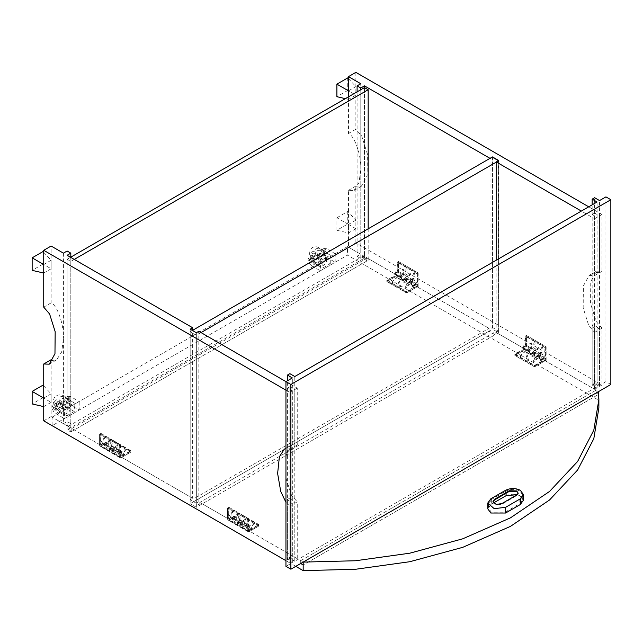 <?xml version="1.0" encoding="UTF-8"?>
<svg xmlns="http://www.w3.org/2000/svg" width="643" height="643" viewBox="0 0 643 643"><rect width="100%" height="100%" fill="white"/><g stroke="black" fill="none" stroke-linecap="round" stroke-linejoin="round"><path stroke-width="0.48" stroke-dasharray="3.21 2.41" d="M489.01 328.332L416.399 286.416L406.553 292.099L386.861 280.734L396.707 275.043L367.169 257.996L71.807 428.519L101.345 445.575L111.191 439.892L130.883 451.257L121.037 456.94L193.647 498.864L489.01 328.332L489.01 331.177L193.647 501.709L193.647 498.864M596.077 392.994L300.715 563.517L596.085 392.994L598.545 394.416L303.183 564.94L598.537 394.416L596.077 392.994L596.077 390.148L544.388 360.313L534.542 365.996L514.85 354.623L524.696 348.94L495.166 331.884L199.796 502.416L229.334 519.472L239.18 513.781L258.872 525.154L249.026 530.837L300.715 560.68L596.085 390.148L598.545 391.571L598.537 400.099L347.477 255.15L52.115 425.682L52.115 417.154L68.118 426.389L68.118 429.235L71.807 431.365L71.807 428.519M596.077 390.148L300.715 560.68L300.715 563.517L300.715 560.68L303.183 562.095M544.388 361.165L534.542 366.848L514.85 355.475L524.696 349.792L544.388 361.165L544.388 360.313M524.696 349.792L524.696 348.94M193.647 501.709L199.796 505.261L495.166 334.73L495.166 331.884M495.166 334.73L489.01 331.177M416.399 287.268L406.553 292.951L386.861 281.586L396.707 275.895L416.399 287.268L416.399 286.416M396.707 275.895L396.707 275.043M71.807 431.365L367.169 260.833L367.169 257.996M367.169 260.833L363.48 258.703L363.48 255.858L347.477 246.623L347.477 255.15M598.874 407.983L598.537 400.099M347.477 246.623L52.115 417.154M249.026 531.689L258.872 526.006L239.18 514.633L229.334 520.324L249.026 531.689L249.026 530.837M287.405 558.679L289.872 557.256L289.872 498.044L287.405 499.466L287.405 558.679L292.332 561.524L292.332 504.683L289.872 506.097L289.872 562.946L285.95 560.68L295.788 566.362M101.345 446.427L121.037 457.792L130.883 452.109L111.191 440.744L101.345 446.427L101.345 445.575M121.037 457.792L121.037 456.94M199.796 505.261L199.796 502.416M229.334 520.324L229.334 519.472M363.48 255.858L68.118 426.389M363.48 258.703L68.118 429.235M123.729 456.241L130.883 452.109L130.883 450.687L123.729 454.818L123.729 456.241L118.802 453.395L116.592 454.673L115.025 454.834L114.374 453.395L116.592 449.561L118.151 449.409L118.802 450.839L118.569 452.109L113.65 449.264L113.883 447.994L113.232 446.563L111.665 446.716L109.447 450.558L110.098 451.989L111.665 451.836L113.883 450.558L108.956 447.713L106.746 448.991L105.179 449.144L104.528 447.713L106.746 443.879L108.305 443.718L108.956 445.157L108.723 446.427L103.804 443.582L104.037 442.312L103.386 440.881L101.819 441.034L99.601 444.868L100.252 446.306L101.819 446.154L111.191 440.744L111.191 439.892M130.883 450.687L111.191 439.322L111.191 440.744L130.883 452.109L130.883 451.257M251.718 530.137L258.872 526.006L258.872 524.584L251.718 528.715L251.718 530.137L246.791 527.292L244.581 528.57L243.014 528.731L242.363 527.292L244.581 523.458L246.148 523.298L246.791 524.736L246.566 526.006L241.639 523.161L241.872 521.891L241.221 520.46L239.654 520.613L237.444 524.447L238.087 525.886L239.654 525.733L241.872 524.447L236.946 521.61L234.735 522.888L233.168 523.04L232.517 521.61L234.735 517.768L236.302 517.615L236.946 519.054L236.72 520.324L231.793 517.478L232.027 516.208L231.376 514.778L229.808 514.93L227.598 518.764L228.241 520.203L229.808 520.042L239.18 514.633L239.18 513.781M258.872 524.584L239.18 513.218L239.18 514.633L258.872 526.006L258.872 525.154M418.135 281.144L418.135 272.889L398.443 261.516L398.443 275.164L418.135 286.529L418.135 272.889L416.905 273.596L416.905 281.859L418.135 281.144L413.216 278.306L413.216 280.862L412.565 279.432L410.998 279.584L408.787 283.418L409.012 284.423L413.939 287.268L413.706 286.264L415.925 282.43L417.492 282.269L418.135 283.708L415.925 287.542L406.553 292.951L406.553 292.099M386.861 280.163L406.553 291.528L406.553 292.951L386.861 281.586L386.861 280.163L394.014 276.032L394.014 277.454L386.861 281.586L386.861 280.734M546.132 355.04L546.132 346.786L526.44 335.413L526.44 349.053L546.132 360.426L546.132 346.786L544.894 347.493L544.894 355.756L546.132 355.04L541.205 352.203L541.205 354.759L540.554 353.32L538.987 353.481L536.776 357.315L537.009 358.32L541.928 361.165L541.695 360.16L543.914 356.318L545.481 356.166L546.132 357.604L543.914 361.438L534.542 366.848L534.542 365.996M514.85 354.06L534.542 365.425L534.542 366.848L514.85 355.475L514.85 354.06L522.003 349.929L522.003 351.351L514.85 355.475L514.85 354.623M522.711 499.675L522.711 494.997L519.849 498.984L505.085 507.52L494.459 508.693L488.447 503.533L491.3 499.563L491.3 504.216L488.447 508.195L491.3 512.174L505.085 512.174L519.849 503.654L522.711 499.675L519.849 495.697L517.35 494.644M522.711 494.997L519.849 490.979C515.268 488.841 510.671 488.857 506.065 491.027L506.065 492.659M492.996 501.982L496.195 505.036L501.886 504.208L516.65 495.64L518.154 493.414M523.402 500.238L520.348 495.978C515.421 493.679 510.502 493.679 505.575 495.978L490.81 504.506L487.748 508.766M491.3 499.563L506.065 491.027M491.3 504.216L493.494 502.955M69.348 398.676L68.471 398.596L68.118 399.391L69.348 401.521L70.216 401.61L70.577 400.806L69.348 398.676L68.471 398.596L68.118 399.391L69.348 401.521L70.216 401.61L70.577 400.806L69.348 398.676M65.65 400.806L64.782 400.726L64.421 401.521L65.65 403.651L66.526 403.74L66.88 402.944L65.65 400.806M58.272 407.911L57.042 405.781L57.396 404.986L58.272 405.074L59.502 407.204L59.14 408L58.272 407.911M54.575 410.049L53.345 407.911L53.707 407.115L54.575 407.204L55.804 409.334L55.451 410.13L54.575 410.049L55.451 410.13L55.804 409.334L54.575 407.204L53.707 407.115L53.345 407.911L54.575 410.049M55.804 405.074L56.889 402.679L59.502 402.944L55.804 405.074L53.2 404.817L52.115 407.204C52.348 409.912 53.578 412.042 55.804 413.602L59.502 411.464C57.275 409.912 56.045 407.783 55.804 405.074L64.421 410.049L79.193 401.521L79.193 410.049L64.421 418.577L64.421 410.049M55.804 413.602L64.421 418.577M59.502 402.944L66.88 407.204L74.267 402.944L66.88 398.676L67.965 396.289L70.577 396.546L79.193 401.521M70.577 405.074C68.351 403.515 67.121 401.385 66.88 398.676L64.276 398.419L63.191 400.806C63.424 403.515 64.654 405.645 66.88 407.204L70.577 405.074L79.193 410.049M74.267 411.464L66.88 407.204L66.88 415.732L74.267 411.464L74.267 402.944M59.502 411.464L66.88 415.732M314.25 260.126L313.02 257.996L313.382 257.2L314.25 257.28L315.48 259.41L315.118 260.214L314.25 260.126M310.561 262.256L309.331 260.126L309.693 259.33L310.561 259.41L311.791 261.548L311.429 262.344L310.561 262.256L311.429 262.344L311.791 261.548L310.561 259.41L309.693 259.33L309.331 260.126L310.561 262.256M325.326 253.728L324.096 251.598L324.458 250.802L325.326 250.891L326.556 253.02L326.202 253.816L325.326 253.728L326.202 253.816L326.556 253.02L325.326 250.891L324.458 250.802L324.096 251.598L325.326 253.728M321.637 253.02L320.769 252.932L320.407 253.728L321.637 255.858L322.505 255.946L322.866 255.15L321.637 253.02M335.172 253.728L335.172 262.256L320.407 270.783L320.407 262.256L335.172 253.728L326.556 248.753L322.866 250.891L323.951 248.495L326.556 248.753M315.48 263.678C313.254 262.119 312.024 259.989 311.791 257.28L309.179 257.023L308.101 259.41C308.335 262.119 309.564 264.249 311.791 265.808L315.48 263.678L322.866 267.938L330.253 263.678L322.866 259.41L326.556 257.28C324.329 255.729 323.099 253.591 322.866 250.891L320.254 250.625L319.177 253.02C319.41 255.729 320.64 257.859 322.866 259.41L330.253 255.15L322.866 250.891M326.556 257.28L335.172 262.256M311.791 265.808L320.407 270.783M311.791 257.28L312.868 254.893L315.48 255.15L311.791 257.28L320.407 262.256M315.48 255.15L322.866 259.41L322.866 267.938M330.253 263.678L330.253 255.15M355.86 228.691L348.482 232.959L348.482 224.431L355.86 220.163L355.86 228.691L347.759 224.013L336.9 230.274L348.482 232.959M336.9 230.274L336.9 217.744L348.482 224.431M336.9 217.744L347.759 211.475L355.86 220.163M347.759 211.475L347.759 224.013M348.482 247.169L360.787 254.274L360.787 169.005L359.067 182.499L353.988 190.497L348.482 190.32L348.482 247.169L355.86 242.901L602.001 385.012L602.001 328.163L596.141 321.347L590.563 303.617L590.764 281.65L596.495 271.145L602.001 271.322L602.001 214.481L588.723 206.813M347.759 77.891L347.759 90.43L355.86 95.108L348.482 99.376L348.482 96.836L348.482 133.479C354.566 135.721 361.334 155.26 360.787 169.005L360.787 83.743M418.135 286.529L417.395 286.955L417.395 273.315L397.704 261.942L397.704 275.59L364.477 256.404L364.477 87.601L364.477 258.124L368.174 260.262L368.174 228.996M417.395 286.955L490.006 328.878L490.006 158.347M546.132 360.426L545.393 360.852L545.393 347.212L525.701 335.839L525.701 349.487L496.163 332.431L496.163 260.254M545.393 360.852L594.614 389.272L594.614 332.431L588.755 325.607L583.177 307.876L583.386 285.91L589.117 275.405L594.614 275.59L594.614 218.741L581.344 211.081M594.614 332.431L597.082 331.008L592.155 325.792L592.155 385.012L594.614 383.59L599.541 386.427L602.001 385.012M599.541 386.427L599.541 329.586L602.001 328.163M594.614 213.058L592.155 214.481L592.155 273.693L594.614 272.278L594.614 213.058L599.541 215.903L599.541 272.745L602.001 271.322M599.541 215.903L602.001 214.481M348.482 190.32L355.86 186.06L355.86 242.901M594.614 389.272L597.082 387.85L592.155 385.012M357.098 91.861L357.098 256.404L360.787 254.274M357.098 256.404L360.787 258.534L364.477 256.404M398.443 275.164L397.704 275.59M492.474 156.924L492.474 327.456L490.006 328.878M492.474 327.456L498.622 331.008L496.163 332.431M526.44 349.053L525.701 349.487M597.082 331.008L597.082 387.85M594.614 275.59L597.082 274.167L592.155 273.693M599.541 272.745L594.614 272.278M594.614 383.59L594.614 324.369L599.541 329.586M594.614 324.369L592.155 325.792M594.614 218.741L597.082 217.318L597.082 274.167M592.155 214.481L597.082 217.318M348.482 133.479L355.86 129.219L361.728 136.035L367.306 153.773L367.097 175.732L361.366 186.237L355.86 186.06M355.86 72.37L355.86 129.219M498.622 331.008L498.622 160.477M360.787 258.534L360.787 89.731M394.014 277.454L398.941 280.292L401.152 279.014L403.37 275.18L402.719 273.741L401.152 273.902L398.941 277.736L399.166 278.74L404.093 281.586L403.86 280.581L406.079 276.739L407.646 276.586L408.289 278.017L406.079 281.859L403.86 283.137L408.787 285.982L410.998 284.696L413.216 280.862L410.998 284.696L409.43 284.857L408.787 283.418L410.998 279.584L411.986 279.279L407.059 276.442L406.079 276.739L403.86 280.581L404.511 282.012L406.079 281.859L408.289 278.017L408.289 275.461L403.37 272.624L403.37 275.18L401.152 279.014L399.584 279.175L398.941 277.736L401.152 273.902L402.14 273.596L397.213 270.759L396.233 271.057L394.014 274.899L394.665 276.329L396.233 276.177L398.443 272.335L398.443 261.516L397.704 261.942M416.905 273.596L397.213 262.231L398.443 261.516L418.135 272.889L417.395 273.315M522.003 351.351L526.93 354.189L529.141 352.911L531.359 349.077L530.708 347.638L529.141 347.799L526.93 351.633L527.164 352.637L532.082 355.475L531.849 354.478L534.068 350.636L535.635 350.483L536.286 351.914L534.068 355.756L531.849 357.034L536.776 359.871L538.987 358.593L541.205 354.759L538.987 358.593L537.427 358.754L536.776 357.315L538.987 353.481L539.975 353.176L535.048 350.339L534.068 350.636L531.849 354.478L532.5 355.909L534.068 355.756L536.286 351.914L536.286 349.358L531.359 346.513L531.359 349.077L529.141 352.911L527.582 353.063L526.93 351.633L529.141 347.799L530.129 347.493L525.21 344.648L524.222 344.953L522.003 348.787L522.655 350.226L524.222 350.065L526.44 346.231L526.44 335.413L525.701 335.839M544.894 347.493L525.21 336.128L526.44 335.413L546.132 346.786L545.393 347.212M345.339 98.644L348.482 99.376M347.759 90.43L336.9 96.699M348.482 90.848L355.86 86.588L355.86 95.108M348.482 78.671L355.86 86.588M541.205 348.916L541.205 347.493L541.205 348.916L542.869 348.249L542.435 348.201L542.435 346.786L541.205 347.493M542.435 346.786L542.435 348.201M537.516 349.623L537.516 348.201L537.516 349.623L539.18 348.956L538.746 348.916L538.746 347.493L537.516 348.201M538.746 347.493L538.746 348.916M533.819 344.648L533.819 343.233L533.819 344.648L535.49 343.981L535.048 343.941L535.048 342.518L533.819 343.233M535.048 342.518L535.048 343.941M530.129 345.058L530.129 343.635L530.129 345.058L531.793 344.391L531.359 344.343L531.359 342.928L530.129 343.635M531.359 342.928L531.359 344.343M534.068 354.189C535.177 352.886 535.177 352.219 534.068 352.203C532.959 353.505 532.959 354.164 534.068 354.189L533.208 353.69C533.778 352.075 534.357 351.745 534.928 352.702C534.357 354.309 533.778 354.647 533.208 353.69M534.928 352.702L534.068 352.203M538.987 355.04L539.855 355.539C539.276 354.59 538.705 354.92 538.127 356.535L538.987 357.034C537.878 357.01 537.878 356.351 538.987 355.04C540.104 355.065 540.104 355.724 538.987 357.034M524.222 348.506C525.331 347.204 525.331 346.537 524.222 346.513C523.113 347.823 523.113 348.482 524.222 348.506L529.141 351.351C528.032 351.327 528.032 350.66 529.141 349.358L530.009 349.856C529.43 348.908 528.859 349.237 528.281 350.853L543.054 359.381C543.624 357.765 544.203 357.428 544.774 358.384C544.203 360 543.624 360.329 543.054 359.381M525.082 347.124C524.632 346.038 524.053 346.296 523.362 347.895C523.812 348.988 524.391 348.723 525.082 347.124L524.222 346.513M529.141 349.358C530.258 349.382 530.258 350.041 529.141 351.351M525.21 336.128L525.21 344.648M530.129 347.493L535.048 350.339M539.975 353.176L544.894 355.756M531.359 346.513L530.129 347.228M536.286 349.358L535.048 350.065M541.205 352.203L539.975 352.911M544.766 358.497C544.316 357.404 543.745 357.661 543.054 359.268C543.504 360.353 544.074 360.096 544.766 358.497L544.774 358.384M543.054 359.268L543.303 359.935L523.611 348.562L523.362 347.895M521.626 354.414L520.388 355.121L521.626 354.414L521.875 356.19L520.388 356.543L521.626 355.836M527.774 355.121L526.545 355.836L527.774 355.121L528.032 356.897L527.774 356.543L526.545 357.251L527.774 356.543M529.004 358.673L527.774 359.389L529.004 358.673L529.261 360.45L529.004 360.096L527.774 360.803L529.004 360.096M534.896 359.541L533.666 360.249L534.896 359.541L535.153 359.895L535.153 361.318L534.896 360.956L533.666 361.671L534.896 360.956M528.281 350.853C528.859 351.801 529.43 351.472 530.009 349.856M538.127 356.535C538.705 357.484 539.276 357.154 539.855 355.539M534.542 365.425L541.928 361.165M520.388 355.121L520.388 356.543M526.545 355.836L526.545 357.251M527.774 359.389L527.774 360.803M533.666 360.249L533.666 361.671M537.009 358.32L532.082 355.475M527.164 352.637L522.003 349.929M536.776 359.871L536.776 358.456M531.849 357.034L531.849 355.611M526.93 354.189L526.93 352.766M43.732 264.522L51.118 260.254L51.118 268.782L43.732 273.042M43.732 252.345L51.118 260.254M43.009 251.566L43.009 264.096L51.118 268.782M43.009 264.096L32.15 270.365M63.424 253.149L63.424 338.419C63.97 324.667 57.203 305.136 51.118 302.885L51.118 246.044M52.605 360.385L56.616 359.911L61.704 351.906L63.424 338.419L63.424 423.681L51.118 416.576L51.118 359.734M99.601 445.422L99.601 434.057L119.293 445.422L119.293 456.787L99.601 445.422L100.34 444.996L100.34 433.623L120.032 444.996L120.032 456.361L192.643 498.285L192.643 330.333M100.34 444.996L67.113 425.811L67.113 255.279M227.598 519.319L227.598 507.946L247.29 519.319L247.29 530.684L227.598 519.319L228.337 518.893L228.337 507.52L248.029 518.893L248.029 530.258L297.251 558.679L294.791 560.101L294.791 503.26L297.251 501.837L297.251 558.679M228.337 518.893L198.8 501.837L198.8 331.306M285.95 381.629L297.251 388.147L297.251 444.996L291.745 444.819L285.95 455.654M285.95 478.127L291.512 495.239L297.251 501.837M297.251 444.996L294.791 446.419L289.872 445.945L289.872 386.732L287.405 388.147L292.332 390.992L289.872 392.415L289.872 449.256L285.95 448.476M292.332 390.992L292.332 447.833L289.872 449.256M292.332 561.524L289.872 562.946M51.118 302.885L43.732 307.153M297.251 388.147L294.791 389.57L289.872 386.732M285.95 390.148L289.872 392.415M294.791 446.419L294.791 389.57M289.872 498.044L294.791 503.26M292.332 504.683L287.405 499.466M285.95 502.36L289.872 506.097M287.405 388.147L287.405 447.367L292.332 447.833M287.405 447.367L289.872 445.945M196.34 332.728L196.34 503.26L198.8 501.837M196.34 503.26L190.183 499.707L192.643 498.285M119.293 456.787L120.032 456.361M70.81 257.144L70.81 423.681L67.113 425.811M70.81 423.681L67.113 421.551L63.424 423.681M51.118 416.576L43.732 420.835M289.872 557.256L294.791 560.101M247.29 530.684L248.029 530.258M190.183 499.707L190.183 329.176M67.113 421.551L67.113 251.019M99.601 442.312L99.601 434.057L100.838 433.342L100.838 441.604L99.601 442.312L104.528 445.157L104.528 447.713L105.179 449.144L106.746 448.991L108.956 445.157L108.305 443.718L106.746 443.879L105.757 444.715L110.684 447.552L111.665 446.716L113.232 446.563L113.883 447.994L111.665 451.836L110.098 451.989L109.447 450.558L109.447 447.994L114.374 450.839L114.374 453.395L115.025 454.834L116.592 454.673L118.802 450.839L118.151 449.409L116.592 449.561L115.603 450.397L120.522 453.235L121.511 452.407L123.078 452.246L123.729 453.685L121.511 457.519L119.944 457.671L119.293 456.241L119.293 445.422L120.032 444.996M100.838 433.342L120.522 444.715L119.293 445.422L99.601 434.057L100.34 433.623M227.598 516.208L227.598 507.946L228.828 507.239L228.828 515.501L227.598 516.208L232.517 519.054L232.517 521.61L233.168 523.04L234.735 522.888L236.946 519.054L236.302 517.615L234.735 517.768L233.747 518.604L238.674 521.449L239.654 520.613L241.221 520.46L241.872 521.891L239.654 525.733L238.087 525.886L237.444 524.447L237.444 521.891L242.363 524.736L242.363 527.292L243.014 528.731L244.581 528.57L246.791 524.736L246.148 523.298L244.581 523.458L243.593 524.294L248.519 527.131L249.5 526.295L251.067 526.143L251.718 527.573L249.5 531.415L247.933 531.568L247.29 530.137L247.29 519.319L248.029 518.893M228.828 507.239L248.519 518.604L247.29 519.319L227.598 507.946L228.337 507.52M43.732 398.097L51.118 393.837L51.118 402.365L43.732 406.625M43.732 385.921L51.118 393.837M43.009 385.149L43.009 397.679L51.118 402.365M43.009 397.679L32.15 403.949M252.104 524.23L253.334 523.515L252.104 524.23L251.847 523.876L252.104 525.653L253.334 524.937L252.104 525.653M245.947 523.515L247.177 522.807L245.947 523.515L245.69 523.161L245.947 524.937L247.177 524.23L245.947 524.937M244.718 519.962L245.947 519.255L244.718 519.962L244.461 519.608L244.718 521.385L245.947 520.677L244.718 521.385M238.826 519.102L240.056 518.395L238.826 519.102L238.577 518.748L238.826 520.525L240.056 519.809L238.826 520.525M238.794 523.667C239.373 524.624 239.943 524.286 240.522 522.671C239.943 521.722 239.373 522.052 238.794 523.667L243.721 526.513C244.292 524.897 244.87 524.567 245.441 525.516C244.87 527.131 244.292 527.461 243.721 526.513M228.948 517.985C229.527 518.933 230.098 518.604 230.676 516.988C230.098 516.04 229.527 516.369 228.948 517.985L229.72 518.531C230.885 517.334 230.95 516.642 229.905 516.442C228.739 517.639 228.675 518.33 229.72 518.531M235.595 519.833C235.025 521.449 234.446 521.778 233.875 520.83C234.446 519.214 235.025 518.885 235.595 519.833L234.735 519.335C233.626 520.637 233.626 521.304 234.735 521.32C235.844 520.018 235.844 519.359 234.735 519.335M249.5 529.848C248.391 529.832 248.391 529.165 249.5 527.863C250.609 527.887 250.609 528.546 249.5 529.848L233.875 520.83M239.18 513.218L231.793 517.478M230.676 516.988L229.905 516.442M253.334 523.515L253.334 524.937M247.177 522.807L247.177 524.23M245.947 519.255L245.947 520.677M240.056 518.395L240.056 519.809M236.72 520.324L241.639 523.161M246.566 526.006L251.718 528.715M236.946 521.61L236.946 520.187M241.872 524.447L241.872 523.032M240.522 522.671L245.441 525.516M246.791 527.292L246.791 525.87M249.412 529.896C250.577 528.707 250.641 528.007 249.597 527.815C248.431 529.004 248.367 529.703 249.412 529.896L244.581 527.011C245.69 525.701 245.69 525.042 244.581 525.018C243.472 526.32 243.472 526.987 244.581 527.011M232.517 512.921L232.517 511.498L232.517 512.921L232.951 512.969L231.287 513.636L231.287 512.214L231.287 513.636M236.214 517.896L236.214 516.474L236.214 517.896L236.648 517.936L234.976 518.604L234.976 517.189L234.976 518.604M239.903 517.189L239.903 515.766L239.903 517.189L240.337 517.229L238.674 517.896L238.674 516.474L238.674 517.896M243.593 521.851L243.593 520.436L243.593 521.851L244.027 521.899L242.363 522.566L242.363 521.143L242.363 522.566M239.654 524.166C238.545 524.141 238.545 523.482 239.654 522.18C240.771 522.196 240.771 522.863 239.654 524.166L234.735 521.32M248.519 518.604L248.519 527.131M232.517 511.498L231.287 512.214M236.214 516.474L234.976 517.189M239.903 515.766L238.674 516.474M243.593 520.436L242.363 521.143M243.593 524.294L238.674 521.449M233.747 518.604L228.828 515.501M239.654 522.18L244.581 525.018M242.363 524.736L243.593 524.021M237.444 521.891L238.674 521.184M232.517 519.054L233.747 518.338M124.107 450.333L125.345 449.626L123.858 449.979L124.107 451.756L125.345 451.04L124.107 451.756M117.958 449.626L119.188 448.91L117.958 449.626L117.701 449.264L117.958 451.04L119.188 450.333L117.958 451.04M116.729 446.073L117.958 445.358L116.729 446.073L116.471 445.712L116.729 447.488L117.958 446.781L116.729 447.488M110.837 445.205L112.067 444.498L110.837 445.205L110.58 444.852L110.837 446.628L112.067 445.92L110.837 446.628M110.805 449.77C111.376 450.727 111.954 450.397 112.525 448.782C111.954 447.825 111.376 448.163 110.805 449.77L115.724 452.616C116.303 451 116.873 450.671 117.452 451.619C116.873 453.235 116.303 453.564 115.724 452.616M100.959 444.088C101.53 445.044 102.108 444.707 102.679 443.091C102.108 442.143 101.53 442.472 100.959 444.088L101.723 444.635C102.896 443.445 102.952 442.746 101.915 442.553C100.75 443.742 100.686 444.442 101.723 444.635M107.606 445.937C107.027 447.552 106.457 447.882 105.878 446.933C106.457 445.318 107.027 444.988 107.606 445.937L106.746 445.438C105.629 446.74 105.629 447.407 106.746 447.432C107.855 446.121 107.855 445.462 106.746 445.438M121.511 455.959C120.402 455.935 120.402 455.268 121.511 453.966C122.62 453.99 122.62 454.649 121.511 455.959L105.878 446.933M111.191 439.322L103.804 443.582M102.679 443.091L101.915 442.553M125.345 449.626L125.345 451.04M119.188 448.91L119.188 450.333M117.958 445.358L117.958 446.781M112.067 444.498L112.067 445.92M108.723 446.427L113.65 449.264M118.569 452.109L123.729 454.818M108.956 447.713L108.956 446.29M113.883 450.558L113.883 449.135M112.525 448.782L117.452 451.619M118.802 453.395L118.802 451.973M121.414 456.008C122.588 454.81 122.644 454.119 121.607 453.918C120.434 455.115 120.378 455.807 121.414 456.008L116.592 453.114C117.701 451.812 117.701 451.145 116.592 451.121C115.475 452.431 115.475 453.09 116.592 453.114M104.528 439.024L104.528 437.61L104.528 439.024L104.962 439.073L103.298 439.74L103.298 438.317L103.298 439.74M108.217 444L108.217 442.577L108.217 444L108.651 444.048L106.987 444.715L106.987 443.292L106.987 444.715M111.914 443.292L111.914 441.87L111.914 443.292L112.348 443.332L110.684 444L110.684 442.577L110.684 444M115.603 447.962L115.603 446.539L115.603 447.962L116.037 448.002L114.374 448.669L114.374 447.247L114.374 448.669M111.665 450.269C110.556 450.253 110.556 449.586 111.665 448.284C112.774 448.3 112.774 448.967 111.665 450.269L106.746 447.432M120.522 444.715L120.522 453.235M104.528 437.61L103.298 438.317M108.217 442.577L106.987 443.292M111.914 441.87L110.684 442.577M115.603 446.539L114.374 447.247M115.603 450.397L110.684 447.552M105.757 444.715L100.838 441.604M111.665 448.284L116.592 451.121M114.374 450.839L115.603 450.132M109.447 447.994L110.684 447.287M104.528 445.157L105.757 444.442M413.216 275.019L413.216 273.596L413.216 275.019L414.88 274.352L414.446 274.312L414.446 272.889L413.216 273.596M414.446 272.889L414.446 274.312M409.519 275.726L409.519 274.312L409.519 275.726L411.19 275.059L410.756 275.019L410.756 273.596L409.519 274.312M410.756 273.596L410.756 275.019M405.829 270.759L405.829 269.337L405.829 270.759L407.493 270.092L407.059 270.044L407.059 268.621L405.829 269.337M407.059 268.621L407.059 270.044M402.14 271.161L402.14 269.738L402.14 271.161L403.804 270.494L403.37 270.454L403.37 269.031L402.14 269.738M403.37 269.031L403.37 270.454M406.079 280.292C407.188 278.99 407.188 278.331 406.079 278.306C404.961 279.609 404.961 280.276 406.079 280.292L405.219 279.801C405.789 278.186 406.36 277.848 406.939 278.805C406.36 280.42 405.789 280.75 405.219 279.801M406.939 278.805L406.079 278.306M410.998 281.144L411.858 281.642C411.287 280.694 410.708 281.023 410.138 282.639L410.998 283.137C409.888 283.113 409.888 282.454 410.998 281.144C412.107 281.168 412.107 281.835 410.998 283.137M396.233 274.609C397.342 273.307 397.342 272.64 396.233 272.624C395.123 273.926 395.123 274.585 396.233 274.609L401.152 277.454C400.042 277.43 400.042 276.771 401.152 275.461L402.012 275.96C401.441 275.011 400.862 275.341 400.292 276.956L415.056 285.484C415.635 283.868 416.206 283.539 416.785 284.487C416.206 286.103 415.635 286.432 415.056 285.484M397.085 273.227C396.635 272.142 396.064 272.399 395.373 273.998C395.823 275.091 396.393 274.834 397.085 273.227L396.844 272.56L396.233 272.624M401.152 275.461C402.261 275.485 402.261 276.144 401.152 277.454M397.213 262.231L397.213 270.759M402.14 273.596L407.059 276.442M411.986 279.279L416.905 281.859M403.37 272.624L402.14 273.331M408.289 275.461L407.059 276.177M413.216 278.306L411.986 279.014M416.777 284.6C416.326 283.507 415.756 283.772 415.065 285.371C415.515 286.456 416.085 286.199 416.777 284.6L416.785 284.487M415.065 285.371L415.314 286.039L395.622 274.674L395.373 273.998M393.629 280.517L392.399 281.224L393.629 280.517L393.886 280.87L393.886 282.293L393.629 281.939L392.399 282.647L393.629 281.939M399.785 281.224L398.556 281.939L399.785 281.224L400.042 281.586L400.042 283L399.785 282.647L398.556 283.362L399.785 282.647M401.015 284.777L399.785 285.492L401.015 284.777L401.272 285.138L401.272 286.553L401.015 286.199L399.785 286.915L401.015 286.199M406.906 285.645L405.677 286.352L406.906 285.645L407.156 285.998L407.156 287.421L406.906 287.067L405.677 287.775L406.906 287.067M400.292 276.956C400.862 277.905 401.441 277.575 402.012 275.96M410.138 282.639C410.708 283.587 411.287 283.258 411.858 281.642M406.553 291.528L413.939 287.268M392.399 281.224L392.399 282.647M398.556 281.939L398.556 283.362M399.785 285.492L399.785 286.915M405.677 286.352L405.677 287.775M409.012 284.423L404.093 281.586M399.166 278.74L394.014 276.032M408.787 285.982L408.787 284.56M403.86 283.137L403.86 281.714M398.941 280.292L398.941 278.877M610.85 384.466L605.931 381.62L599.549 385.31L594.622 382.464L592.163 383.887L597.082 386.732L294.791 561.259L294.791 376.517M597.082 386.732L597.082 201.99M294.791 561.259L289.872 558.413L287.405 559.836L292.332 562.673L285.95 566.362M292.332 562.673L292.332 377.939M605.931 381.62L605.931 196.887M598.545 394.416L598.545 391.571M599.549 385.31L599.549 200.568M596.085 392.994L596.085 390.148M287.405 559.836L287.405 380.777M289.872 558.413L289.872 373.671M592.163 383.887L592.163 204.828M594.622 382.464L594.622 197.722M201.026 332.6L196.34 335.308L196.34 507.255L498.622 332.728L492.474 329.176L492.474 157.23M498.622 332.728L498.365 160.629M498.622 160.782L496.163 162.205M196.34 335.308L190.183 331.748L190.183 503.702L492.474 329.176M192.41 330.462L190.183 331.748M196.34 507.255L190.183 503.702M74.267 259.41L70.81 261.412L67.113 259.282L67.113 429.805L364.477 258.124M70.577 257.28L67.113 259.282M70.81 261.412L70.81 431.943L67.113 429.805M70.81 431.943L368.174 260.262M318.245 248.399C311.984 247.7 316.541 261.942 322.569 261.902C328.83 262.601 324.273 248.359 318.245 248.399M59.686 402.759C62.283 411.456 72.281 411.833 69.163 403.121C66.567 394.416 56.568 394.038 59.686 402.759M519.849 498.984L519.849 503.654M516.65 495.006L516.65 495.64M505.575 490.296L505.575 495.978M490.81 498.815L490.81 504.506M501.886 503.573L501.886 504.208M505.085 507.52L505.085 512.174M70.577 396.546L66.88 398.676M531.359 349.077L526.44 346.231M541.205 354.759L536.286 351.914M538.987 358.593L543.914 361.438M529.141 352.911L534.068 355.756M234.735 522.888L229.808 520.042M244.581 528.57L239.654 525.733M242.363 527.292L247.29 530.137M232.517 521.61L237.444 524.447M106.746 448.991L101.819 446.154M116.592 454.673L111.665 451.836M114.374 453.395L119.293 456.241M104.528 447.713L109.447 450.558M403.37 275.18L398.443 272.335M413.216 280.862L408.289 278.017M410.998 284.696L415.925 287.542M401.152 279.014L406.079 281.859M318.88 250.384C314.467 249.894 317.682 259.941 321.934 259.909C326.355 260.407 323.132 250.36 318.88 250.384M317.007 262.754C312.755 262.786 309.54 252.731 313.961 253.229C318.213 253.197 321.428 263.252 317.007 262.754M313.454 251.646C307.571 250.987 311.855 264.377 317.513 264.337C323.405 264.996 319.121 251.606 313.454 251.646M61.077 402.815C65.329 409.044 67.555 409.125 67.772 403.065C63.528 396.835 61.294 396.755 61.077 402.815M62.845 405.91C62.636 411.97 60.402 411.882 56.158 405.653C56.375 399.592 58.601 399.681 62.845 405.91M55.049 405.612C57.484 413.787 66.888 414.14 63.954 405.95C61.519 397.776 52.115 397.422 55.049 405.612M518.186 493.72L518.186 493.109M492.972 502.287L492.972 501.677M488.447 503.533L488.447 508.195M57.396 404.986L64.782 400.726M59.14 408L66.526 403.74M56.889 402.679L53.2 404.817M67.965 396.289L64.276 398.419M313.382 257.2L320.769 252.932M315.118 260.214L322.505 255.946M312.868 254.893L309.179 257.023M323.951 248.495L320.254 250.625M589.117 275.405L596.495 271.145M353.988 190.497L361.366 186.237M534.679 352.139L544.525 357.821L534.679 352.139M527.582 353.063L522.655 350.226M537.427 358.754L532.5 355.909M540.554 353.32L545.481 356.166M530.708 347.638L535.635 350.483M291.745 444.819L284.367 449.079M56.616 359.911L49.238 364.171M251.067 526.143L231.376 514.778M247.933 531.568L228.241 520.203M123.078 452.246L103.386 440.881M119.944 457.671L100.252 446.306M406.681 278.242L416.527 283.933L406.681 278.242M399.584 279.175L394.665 276.329M409.43 284.857L404.511 282.012M412.565 279.432L417.492 282.269M402.719 273.741L407.646 276.586M317.079 255.062L317.746 254.298L319.812 257.883L318.148 258.84L316.083 255.263L317.079 255.062M319.804 266.395C314.998 265.342 311.742 262.223 310.047 257.039C308.664 251.598 310.722 246.398 316.115 246.727C323.815 248.728 323.799 252.048 325.84 255.978C327.199 258.414 326.716 266.226 319.804 266.395M62.837 405.87L63.826 405.669L61.76 402.092L60.096 403.048L62.17 406.633L62.837 405.87M69.749 403.434C71.317 409.35 69.669 412.927 64.814 414.164C59.035 413.32 55.499 410.363 54.197 405.275C49.68 391.804 67.539 391.756 69.749 403.434"/><path stroke-width="0.96" d="M303.183 564.94L300.715 563.517L303.174 564.94L303.183 562.095L598.537 391.571L598.874 399.456L593.819 430.135L577.615 461.473L549.556 491.445L510.462 517.848L462.719 538.818L409.8 553.189L355.507 560.752L303.174 562.103L303.174 570.63L355.507 569.28L409.8 561.717L462.719 547.346L510.462 526.376L549.556 499.973L577.615 470.001L593.819 438.663L598.874 407.983L598.874 399.456M52.115 425.682L285.95 560.68L43.732 420.835L43.732 363.994L49.238 364.171L54.968 353.666L55.169 331.708L49.591 313.969L43.732 307.153L43.732 250.312L285.95 390.148M295.788 566.362L303.174 570.63M518.154 493.414L516.65 491.533L509.272 491.381L494.499 499.949L492.996 501.982M509.272 490.746L494.499 499.314L492.972 501.677L496.195 504.433L501.886 503.573L516.65 495.006L518.186 493.109L516.65 490.93L509.272 490.746L509.272 491.381M520.348 490.296C515.429 487.957 510.51 487.957 505.575 490.296L490.81 498.815L487.748 503.083L494.186 508.653L505.575 507.343L520.348 498.815L523.402 494.555L520.348 490.296M487.748 503.083L487.748 508.766L490.81 513.034L505.575 513.034L520.348 504.506L523.402 500.238L523.402 494.555M517.35 494.644L506.065 495.697L493.494 502.955M360.787 89.731L360.787 88.003L357.098 85.873L360.787 83.743L348.482 76.638L348.482 96.836L348.482 90.848L336.9 84.161L347.759 77.891L348.482 78.671M581.344 211.081L496.163 161.899L498.622 160.477L492.474 156.924L490.006 158.652M490.006 158.347L364.477 85.873L364.477 87.601L70.577 257.28M496.163 260.254L496.163 161.899M360.787 88.003L364.477 85.873M348.482 76.638L355.86 72.37L588.723 206.813M492.474 156.924L192.41 330.462M357.098 85.873L357.098 91.861M336.9 84.161L336.9 96.699L345.339 98.644M32.15 257.835L43.732 264.522L43.732 273.042L32.15 270.365L32.15 257.835L43.009 251.566L43.732 252.345M43.732 250.312L51.118 246.044L63.424 253.149L67.113 251.019L70.81 253.149L67.113 255.279L192.643 327.753L192.643 330.333M43.732 363.994L51.118 359.734L52.605 360.385M192.643 327.753L190.183 329.176L196.34 332.728L198.8 331.306L285.95 381.629L292.332 377.939L287.405 375.094L289.872 373.671L294.791 376.517L597.082 201.99L592.163 199.145L594.622 197.722L599.549 200.568L605.931 196.887L610.85 199.724L290.869 384.466L285.95 381.62L285.95 566.362L290.869 569.2L290.869 384.466M285.95 455.654L285.95 478.127M285.95 448.476L284.367 449.079L279.4 456.707L277.623 473.473L280.734 491.453L285.95 502.36M70.81 253.149L70.81 257.144M32.15 391.41L43.732 398.097L43.732 406.625L32.15 403.949L32.15 391.41L43.009 385.149L43.732 385.921M610.85 199.724L610.85 384.466L598.545 391.611M303.183 562.095L290.869 569.2M287.405 380.777L287.405 375.094M592.163 204.828L592.163 199.145M498.622 160.782L492.474 157.23M496.163 162.205L201.026 332.6M368.174 228.996L368.174 89.731L364.477 87.601M368.174 89.731L74.267 259.41M505.575 507.343L505.575 513.034M520.348 498.815L520.348 504.506M494.499 499.314L494.499 499.949M506.065 492.659L506.065 495.697"/></g></svg>

